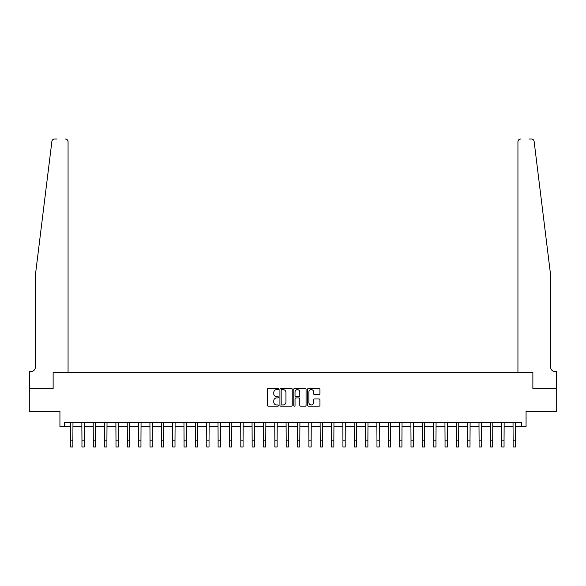 <?xml version="1.0" encoding="UTF-8"?>
<svg xmlns="http://www.w3.org/2000/svg" width="586" height="586" viewBox="0 0 586 586"><rect width="100%" height="100%" fill="white"/><g stroke="black" fill="none" stroke-linecap="round" stroke-linejoin="round"><path stroke-width="0.88" d="M278.475 388.994A0.623 0.623 0 0 0 277.852 388.364L268.388 388.364A0.894 0.894 0 0 0 267.494 389.258L267.494 405.3A0.894 0.894 0 0 0 268.388 406.186L277.852 406.186A0.623 0.623 0 0 0 278.475 405.563A0.623 0.623 0 0 0 277.852 404.941L276.629 404.941A2.849 2.849 0 0 1 273.779 402.091L273.779 400.751A2.849 2.849 0 0 1 276.629 397.901L277.852 397.901A0.623 0.623 0 0 0 278.475 397.279A0.623 0.623 0 0 0 277.852 396.656L276.629 396.656A2.849 2.849 0 0 1 273.779 393.799L273.779 392.466A2.849 2.849 0 0 1 276.629 389.617L277.852 389.617A0.623 0.623 0 0 0 278.475 388.994M319.04 394.649A0.894 0.894 0 0 0 319.934 393.755L319.934 389.258A0.894 0.894 0 0 0 319.04 388.364L308.529 388.364A0.894 0.894 0 0 0 307.635 389.258L307.635 405.3A0.894 0.894 0 0 0 308.529 406.186L319.04 406.186A0.894 0.894 0 0 0 319.934 405.3L319.934 399.864A0.894 0.894 0 0 0 319.04 398.971L314.543 398.971A0.894 0.894 0 0 0 313.649 399.864L313.649 402.56A2.381 2.381 0 0 1 311.269 404.941A2.381 2.381 0 0 1 308.881 402.56L308.881 391.997A2.381 2.381 0 0 1 311.269 389.617A2.381 2.381 0 0 1 313.649 391.997L313.649 393.755A0.894 0.894 0 0 0 314.543 394.649L319.04 394.649M57.076 139.021L54.586 139.021A2.725 2.725 0 0 0 51.883 141.416C53.487 138.567 53.487 138.567 51.883 141.416L35.38 275.186L35.38 367.092A4.542 4.542 0 0 1 30.846 371.634L29.483 371.634L29.483 388.657L53.128 388.657L29.3 388.657L29.3 411.35L59.933 411.35L59.933 426.776L64.475 426.776L64.475 422.242L521.525 422.242L521.525 426.776L526.067 426.776L526.067 411.35L556.7 411.35L556.7 388.657L532.872 388.657L532.872 372.315L517.936 372.315L517.936 141.746L517.936 372.315M68.064 372.315L68.064 141.746L68.064 372.315L53.128 372.315L53.128 388.657L53.128 372.315L532.872 372.315L532.872 388.657L556.517 388.657L556.517 371.634L555.154 371.634A4.542 4.542 0 0 1 550.62 367.092A4.542 4.542 0 0 0 555.154 371.634M292.224 389.258A0.894 0.894 0 0 0 291.33 388.364L280.819 388.364A0.894 0.894 0 0 0 279.925 389.258L279.925 405.3A0.894 0.894 0 0 0 280.819 406.186L291.33 406.186A0.894 0.894 0 0 0 292.224 405.3L292.224 389.258M294.67 388.364L305.181 388.364A0.894 0.894 0 0 1 306.075 389.258L306.075 405.3A0.894 0.894 0 0 1 305.181 406.186L300.684 406.186A0.894 0.894 0 0 1 299.798 405.3L299.798 398.795A0.894 0.894 0 0 0 298.904 397.901L295.915 397.901A0.894 0.894 0 0 0 295.029 398.795L295.029 405.563A0.623 0.623 0 0 1 294.406 406.186A0.623 0.623 0 0 1 293.776 405.563L293.776 389.258A0.894 0.894 0 0 1 294.67 388.364M64.475 426.776L70.606 426.776M72.869 426.776L81.952 426.776M84.216 426.776L93.299 426.776M95.562 426.776L104.645 426.776M106.916 426.776L115.991 426.776M118.262 426.776L127.338 426.776M129.609 426.776L138.684 426.776M140.955 426.776L150.031 426.776M152.301 426.776L161.377 426.776M163.648 426.776L172.724 426.776M174.994 426.776L184.07 426.776M186.341 426.776L195.416 426.776M197.687 426.776L206.763 426.776M209.034 426.776L218.109 426.776M220.38 426.776L229.456 426.776M231.726 426.776L240.802 426.776M243.073 426.776L252.148 426.776M254.419 426.776L263.495 426.776M265.766 426.776L274.849 426.776M277.112 426.776L286.195 426.776M288.459 426.776L297.541 426.776M299.805 426.776L308.888 426.776M311.151 426.776L320.234 426.776M322.505 426.776L331.581 426.776M333.852 426.776L342.927 426.776M345.198 426.776L354.274 426.776M356.544 426.776L365.62 426.776M367.891 426.776L376.966 426.776M379.237 426.776L388.313 426.776M390.584 426.776L399.659 426.776M401.93 426.776L411.006 426.776M413.277 426.776L422.352 426.776M424.623 426.776L433.699 426.776M435.969 426.776L445.045 426.776M447.316 426.776L456.391 426.776M458.662 426.776L467.738 426.776M470.009 426.776L479.084 426.776M481.355 426.776L490.438 426.776M492.701 426.776L501.784 426.776M504.048 426.776L513.131 426.776M515.394 426.776L521.525 426.776M281.793 389.617A0.623 0.623 0 0 0 281.17 390.239L281.17 404.318A0.623 0.623 0 0 0 281.793 404.941L283.089 404.941A2.849 2.849 0 0 0 285.939 402.091L285.939 392.466A2.849 2.849 0 0 0 283.089 389.617L281.793 389.617M299.798 392.041A2.381 2.381 0 0 0 297.41 389.661A2.381 2.381 0 0 0 295.029 392.041L295.029 395.762A0.894 0.894 0 0 0 295.915 396.656L298.904 396.656A0.894 0.894 0 0 0 299.798 395.762L299.798 392.041M70.496 422.242L70.606 440.167L72.869 440.167L72.979 422.242M70.606 440.167L70.606 446.979L72.869 446.979L72.869 440.167M68.064 141.746A2.725 2.725 0 0 0 65.339 139.021C66.98 139.197 67.888 140.105 68.064 141.746M35.38 367.092A4.542 4.542 0 0 1 30.846 371.634M544.672 226.98L534.117 141.416C532.513 138.567 532.513 138.567 534.117 141.416L550.62 275.186L550.62 367.092M528.924 139.021L531.414 139.021A2.725 2.725 0 0 1 534.117 141.416M520.661 139.021A2.725 2.725 0 0 0 517.936 141.746C518.112 140.105 519.02 139.197 520.661 139.021M81.842 422.242L81.952 440.167L84.216 440.167L84.325 422.242M81.952 440.167L81.952 446.979L84.216 446.979L84.216 440.167M93.189 422.242L93.299 440.167L95.562 440.167L95.672 422.242M93.299 440.167L93.299 446.979L95.562 446.979L95.562 440.167M104.535 422.242L104.645 440.167L106.916 440.167L107.018 422.242M104.645 440.167L104.645 446.979L106.916 446.979L106.916 440.167M115.882 422.242L115.991 440.167L118.262 440.167L118.365 422.242M115.991 440.167L115.991 446.979L118.262 446.979L118.262 440.167M127.228 422.242L127.338 440.167L129.609 440.167L129.711 422.242M127.338 440.167L127.338 446.979L129.609 446.979L129.609 440.167M138.574 422.242L138.684 440.167L140.955 440.167L141.058 422.242M138.684 440.167L138.684 446.979L140.955 446.979L140.955 440.167M149.921 422.242L150.031 440.167L152.301 440.167L152.404 422.242M150.031 440.167L150.031 446.979L152.301 446.979L152.301 440.167M161.267 422.242L161.377 440.167L163.648 440.167L163.758 422.242M161.377 440.167L161.377 446.979L163.648 446.979L163.648 440.167M172.614 422.242L172.724 440.167L174.994 440.167L175.104 422.242M172.724 440.167L172.724 446.979L174.994 446.979L174.994 440.167M183.96 422.242L184.07 440.167L186.341 440.167L186.451 422.242M184.07 440.167L184.07 446.979L186.341 446.979L186.341 440.167M195.306 422.242L195.416 440.167L197.687 440.167L197.797 422.242M195.416 440.167L195.416 446.979L197.687 446.979L197.687 440.167M206.653 422.242L206.763 440.167L209.034 440.167L209.143 422.242M206.763 440.167L206.763 446.979L209.034 446.979L209.034 440.167M218.007 422.242L218.109 440.167L220.38 440.167L220.49 422.242M218.109 440.167L218.109 446.979L220.38 446.979L220.38 440.167M229.353 422.242L229.456 440.167L231.726 440.167L231.836 422.242M229.456 440.167L229.456 446.979L231.726 446.979L231.726 440.167M240.7 422.242L240.802 440.167L243.073 440.167L243.183 422.242M240.802 440.167L240.802 446.979L243.073 446.979L243.073 440.167M252.046 422.242L252.148 440.167L254.419 440.167L254.529 422.242M252.148 440.167L252.148 446.979L254.419 446.979L254.419 440.167M263.392 422.242L263.495 440.167L265.766 440.167L265.876 422.242M263.495 440.167L263.495 446.979L265.766 446.979L265.766 440.167M274.739 422.242L274.849 440.167L277.112 440.167L277.222 422.242M274.849 440.167L274.849 446.979L277.112 446.979L277.112 440.167M286.085 422.242L286.195 440.167L288.459 440.167L288.568 422.242M286.195 440.167L286.195 446.979L288.459 446.979L288.459 440.167M297.432 422.242L297.541 440.167L299.805 440.167L299.915 422.242M297.541 440.167L297.541 446.979L299.805 446.979L299.805 440.167M308.778 422.242L308.888 440.167L311.151 440.167L311.261 422.242M308.888 440.167L308.888 446.979L311.151 446.979L311.151 440.167M320.124 422.242L320.234 440.167L322.505 440.167L322.608 422.242M320.234 440.167L320.234 446.979L322.505 446.979L322.505 440.167M331.471 422.242L331.581 440.167L333.852 440.167L333.954 422.242M331.581 440.167L331.581 446.979L333.852 446.979L333.852 440.167M342.817 422.242L342.927 440.167L345.198 440.167L345.3 422.242M342.927 440.167L342.927 446.979L345.198 446.979L345.198 440.167M354.164 422.242L354.274 440.167L356.544 440.167L356.647 422.242M354.274 440.167L354.274 446.979L356.544 446.979L356.544 440.167M365.51 422.242L365.62 440.167L367.891 440.167L367.993 422.242M365.62 440.167L365.62 446.979L367.891 446.979L367.891 440.167M376.857 422.242L376.966 440.167L379.237 440.167L379.347 422.242M376.966 440.167L376.966 446.979L379.237 446.979L379.237 440.167M388.203 422.242L388.313 440.167L390.584 440.167L390.694 422.242M388.313 440.167L388.313 446.979L390.584 446.979L390.584 440.167M399.549 422.242L399.659 440.167L401.93 440.167L402.04 422.242M399.659 440.167L399.659 446.979L401.93 446.979L401.93 440.167M410.896 422.242L411.006 440.167L413.277 440.167L413.386 422.242M411.006 440.167L411.006 446.979L413.277 446.979L413.277 440.167M422.242 422.242L422.352 440.167L424.623 440.167L424.733 422.242M422.352 440.167L422.352 446.979L424.623 446.979L424.623 440.167M433.596 422.242L433.699 440.167L435.969 440.167L436.079 422.242M433.699 440.167L433.699 446.979L435.969 446.979L435.969 440.167M444.942 422.242L445.045 440.167L447.316 440.167L447.426 422.242M445.045 440.167L445.045 446.979L447.316 446.979L447.316 440.167M456.289 422.242L456.391 440.167L458.662 440.167L458.772 422.242M456.391 440.167L456.391 446.979L458.662 446.979L458.662 440.167M467.635 422.242L467.738 440.167L470.009 440.167L470.118 422.242M467.738 440.167L467.738 446.979L470.009 446.979L470.009 440.167M478.982 422.242L479.084 440.167L481.355 440.167L481.465 422.242M479.084 440.167L479.084 446.979L481.355 446.979L481.355 440.167M490.328 422.242L490.438 440.167L492.701 440.167L492.811 422.242M490.438 440.167L490.438 446.979L492.701 446.979L492.701 440.167M501.675 422.242L501.784 440.167L504.048 440.167L504.158 422.242M501.784 440.167L501.784 446.979L504.048 446.979L504.048 440.167M513.021 422.242L513.131 440.167L515.394 440.167L515.504 422.242M513.131 440.167L513.131 446.979L515.394 446.979L515.394 440.167"/></g></svg>
